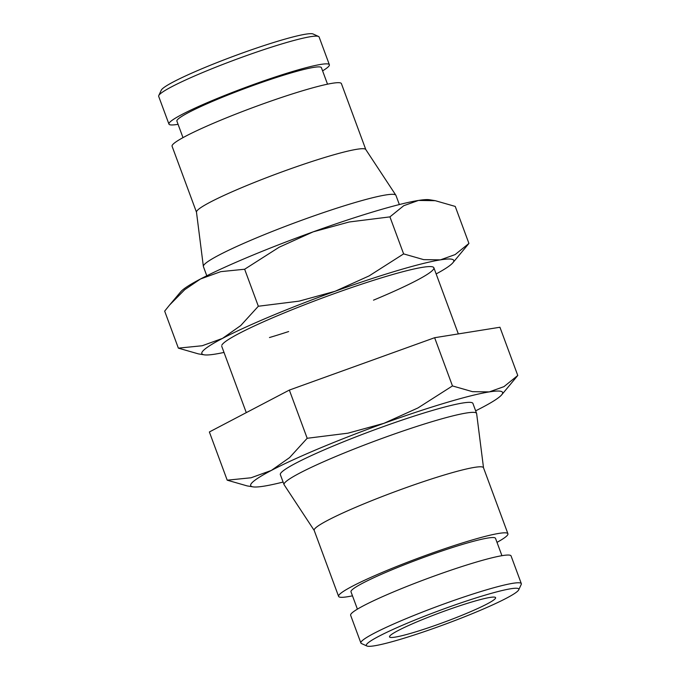 <?xml version="1.0" encoding="UTF-8"?>
<svg xmlns="http://www.w3.org/2000/svg" width="680" height="680" viewBox="0 0 680 680"><rect width="100%" height="100%" fill="white"/><g stroke="black" fill="none" stroke-linecap="round" stroke-linejoin="round"><path stroke-width="1.02" d="M475.643 410.822A134.3 12.248 159.7 0 0 481.925 407.618A134.3 12.248 159.7 0 0 501.67 394.842L517.769 375.471L503.973 386.631L489.26 391.901A134.3 12.248 159.7 0 0 445.893 402.747A134.3 12.248 159.7 0 0 383.971 423.308A134.3 12.248 159.7 0 0 271.337 470.441L251.056 477.776L227.205 480.182L247.18 485.911L252.943 486.854A134.3 12.248 159.7 0 0 264.001 486.158A134.3 12.248 159.7 0 0 283.101 482.052M501.67 394.842A134.3 12.248 159.7 0 0 489.26 391.901L472.515 391.671L452.463 385.925L417.945 407.949L383.971 423.308L347.956 433.177L307.181 438.285L289.587 457.598L271.337 470.441A134.3 12.248 159.7 0 0 252.943 486.854M518.721 589.832L521.229 584.443A85.527 7.803 159.7 0 0 521.322 583.644A85.527 7.803 159.7 0 0 485.214 590.215A85.527 7.803 159.7 0 0 401.829 620.457A85.527 7.803 159.7 0 0 360.885 642.991A85.527 7.803 159.7 0 0 361.471 643.535L366.885 646A81.285 7.412 159.7 0 0 400.648 639.242A81.285 7.412 159.7 0 0 476.808 611.796A81.285 7.412 159.7 0 0 518.721 589.832A81.285 7.412 159.7 0 0 484.491 595.323A81.285 7.412 159.7 0 0 402.228 625.354A81.285 7.412 159.7 0 0 366.885 646M521.322 583.644L511.062 555.917A85.527 7.803 159.7 0 0 474.954 562.487A85.527 7.803 159.7 0 0 391.57 592.731A85.527 7.803 159.7 0 0 350.633 615.264L360.885 642.991M501.933 555.688L495.516 538.339A77.044 7.029 159.7 0 0 462.987 544.255A77.044 7.029 159.7 0 0 387.872 571.506A77.044 7.029 159.7 0 0 350.99 591.804L357.408 609.144M497.004 542.36A90.261 8.228 159.7 0 0 507.917 533.749L483.488 467.729A90.261 8.228 159.7 0 0 445.383 474.657A90.261 8.228 159.7 0 0 357.382 506.583A90.261 8.228 159.7 0 0 314.177 530.358L338.598 596.385A90.261 8.228 159.7 0 0 352.478 595.825M507.917 533.749A90.261 8.228 159.7 0 0 469.804 540.685A90.261 8.228 159.7 0 0 381.803 572.611A90.261 8.228 159.7 0 0 338.598 596.385M483.522 467.806L476.637 413.601A102.638 9.358 159.7 0 0 476.595 413.414A102.638 9.358 159.7 0 0 433.262 421.294A102.638 9.358 159.7 0 0 333.183 457.598A102.638 9.358 159.7 0 0 284.061 484.627A102.638 9.358 159.7 0 0 284.155 484.806L314.202 530.442M284.061 484.627L280.347 474.648A102.663 9.358 -20.3 0 1 329.477 447.601A102.663 9.358 -20.3 0 1 429.573 411.298A102.663 9.358 -20.3 0 1 472.914 403.41L476.595 413.414M178.066 124.312A85.527 7.803 -20.3 0 1 168.938 124.083L158.678 96.356A85.527 7.803 -20.3 0 1 158.772 95.557A85.527 7.803 -20.3 0 1 202.869 72.454A85.527 7.803 -20.3 0 1 283.007 43.571A85.527 7.803 -20.3 0 1 318.529 36.465A85.527 7.803 -20.3 0 1 319.115 37.009L329.366 64.736A85.527 7.803 -20.3 0 1 322.592 70.856M158.772 95.557L161.279 90.168A81.285 7.412 -20.3 0 1 203.192 68.204A81.285 7.412 -20.3 0 1 279.352 40.758A81.285 7.412 -20.3 0 1 313.115 34L318.529 36.465M168.938 124.083A85.527 7.803 -20.3 0 1 209.873 101.549A85.527 7.803 -20.3 0 1 293.258 71.306A85.527 7.803 -20.3 0 1 329.366 64.736M182.996 137.641L176.894 121.142A77.044 7.029 -20.3 0 1 213.775 100.844A77.044 7.029 -20.3 0 1 288.889 73.593A77.044 7.029 -20.3 0 1 321.419 67.677L327.522 84.175M206.788 275.782L203.405 266.585A102.638 9.358 -20.3 0 1 203.362 266.399L196.469 212.1A90.261 8.228 -20.3 0 1 240.499 188.165A90.261 8.228 -20.3 0 1 327.717 156.57A90.261 8.228 -20.3 0 1 365.747 149.481L395.845 195.194A102.638 9.358 -20.3 0 1 395.938 195.373L399.355 204.553M196.477 212.194L172.082 146.251A90.261 8.228 -20.3 0 1 215.296 122.468A90.261 8.228 -20.3 0 1 303.297 90.542A90.261 8.228 -20.3 0 1 341.402 83.615L365.798 149.557M203.362 266.399A102.638 9.358 -20.3 0 1 253.427 239.173A102.638 9.358 -20.3 0 1 352.605 203.252A102.638 9.358 -20.3 0 1 395.845 195.194M486.906 604.053A56.55 5.16 -20.3 0 1 428.204 627.836A56.55 5.16 -20.3 0 1 389.529 636.896A56.55 5.16 -20.3 0 1 398.233 630.505A56.55 5.16 -20.3 0 1 456.935 606.73A56.55 5.16 -20.3 0 1 495.601 597.66A56.55 5.16 -20.3 0 1 486.906 604.053M227.205 480.182L209.372 431.97L289.349 390.074L434.63 337.714L499.936 327.25L517.769 375.471M434.63 337.714L452.463 385.925M289.349 390.074L307.181 438.285M221.833 345.176A113.101 10.311 -20.3 0 1 280.151 314.627A113.101 10.311 -20.3 0 1 386.113 276.437A113.101 10.311 -20.3 0 1 433.092 267.036A113.101 10.311 -20.3 0 1 373.499 300.161M224.009 352.427A134.3 12.248 -20.3 0 1 215.16 354.118A134.3 12.248 -20.3 0 1 204.094 354.815A134.3 12.248 -20.3 0 1 222.496 338.402L202.215 345.746L178.364 348.143L164.67 311.134L169.575 305.039L184.705 289.705L200.515 278.978L220.796 271.643L244.647 269.238L279.166 247.214L313.149 231.854L349.154 221.995L389.929 216.877L403.725 205.717L418.438 200.447L435.26 200.685L455.235 206.422L468.928 243.431L455.133 254.592L440.419 259.862L423.674 259.632L403.623 253.895L369.104 275.91L335.121 291.269L299.115 301.138L258.341 306.247L240.737 325.558L222.496 338.402A134.3 12.248 -20.3 0 1 335.121 291.269A134.3 12.248 -20.3 0 1 397.052 270.708A134.3 12.248 -20.3 0 1 440.419 259.862A134.3 12.248 -20.3 0 1 452.829 262.811A134.3 12.248 -20.3 0 1 436.152 273.947M169.575 305.039L180.769 291.754A134.3 12.248 -20.3 0 1 200.515 278.978A134.3 12.248 -20.3 0 1 313.149 231.854A134.3 12.248 -20.3 0 1 375.071 211.293A134.3 12.248 -20.3 0 1 418.438 200.447A134.3 12.248 -20.3 0 1 429.505 199.75L435.26 200.685M178.364 348.143L198.339 353.872L204.094 354.815M452.829 262.811L468.928 243.431M288.643 331.551A113.101 10.311 -20.3 0 1 269.467 337.543M258.341 306.247L244.647 269.238M403.623 253.895L389.929 216.877M246.279 412.632L221.714 346.23M458.337 333.914L433.865 267.75"/></g></svg>
